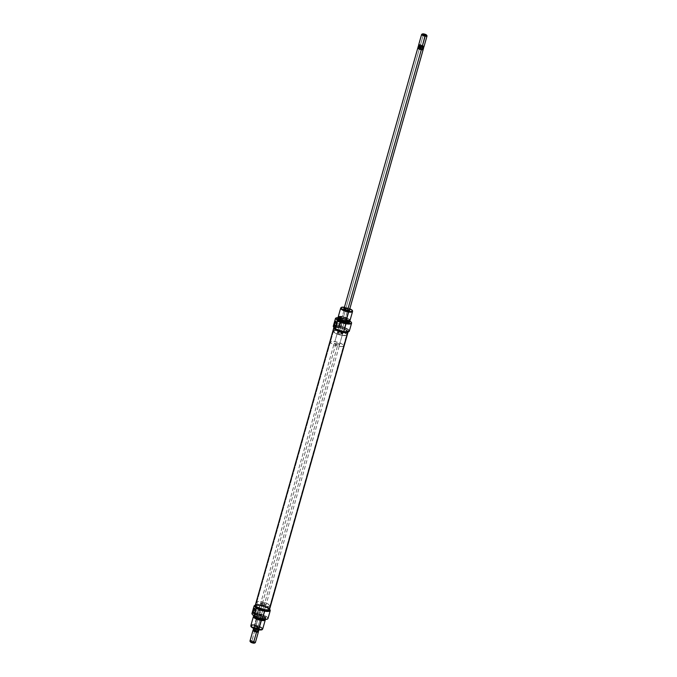 <?xml version="1.0" encoding="UTF-8"?>
<svg xmlns="http://www.w3.org/2000/svg" width="677" height="677" viewBox="0 0 677 677"><rect width="100%" height="100%" fill="white"/><g stroke="black" fill="none" stroke-linecap="round" stroke-linejoin="round"><path stroke-width="0.51" stroke-dasharray="3.38 2.54" d="M349.332 310.464A2.801 0.745 -164.2 0 1 347.504 310.574L347.504 310.574A2.801 0.745 15.8 0 0 349.205 310.557A2.801 0.745 15.8 0 0 348.621 309.609A2.801 0.745 15.8 0 0 345.837 308.678L345.829 308.323A3.08 0.812 -164.2 0 1 349.535 309.804M348.799 331.595A8.293 2.192 15.8 0 0 346.929 328.777A8.293 2.192 15.8 0 0 338.754 326.069L338.745 325.925A8.412 2.226 -164.2 0 1 347.098 328.7A8.412 2.226 -164.2 0 1 348.867 331.561M339.05 326.263L339.972 326.864L341.682 325.552L336.351 324.647A2.386 0.872 -80.4 0 0 336.342 321.736A2.386 0.872 -80.4 0 0 336.249 321.617A2.386 0.872 99.6 0 1 336.351 324.647L341.682 325.552L340.26 322.218L340.26 323.936L336.418 323.284L340.26 323.936L340.379 322.328L341.682 325.552L340.751 326.568L339.126 326.746L340.26 323.936L339.16 325.942M341.775 316.641A6.169 1.633 -164.2 0 1 342.24 316.718L342.35 317.09A5.602 1.481 15.8 0 0 340.006 318.969M338.035 318.088L338.458 317.894A6.127 1.616 -164.2 0 1 341.902 317.962L341.86 318.046A6.169 1.633 15.8 0 0 337.874 318.266A6.169 1.633 -164.2 0 1 341.86 318.046L341.665 318.723A6.169 1.633 15.8 0 0 338.458 318.596A6.169 1.633 15.8 0 0 337.569 319.129L337.595 319.459M340.971 318.072A8.412 2.226 15.8 0 0 335.521 318.376A8.412 2.226 -164.2 0 1 340.971 318.072L340.971 318.072A8.412 2.226 -164.2 0 1 351.583 322.921A8.412 2.226 15.8 0 0 340.971 318.072L340.345 320.297L340.971 318.072M338.297 317.699A8.369 2.209 -164.2 0 1 341.013 317.978A8.369 2.209 -164.2 0 1 349.569 320.89M344.424 307.265A5.966 1.574 -164.2 0 1 344.965 307.35L344.762 307.798A6.169 1.633 15.8 0 0 340.734 308.06L341.081 307.603M423.176 49.489A2.784 0.736 15.8 0 0 419.672 47.788L339.211 332.085A2.801 0.745 15.8 0 0 337.349 332.272A2.801 0.745 15.8 0 0 340.878 333.989L337.349 332.272L340.26 332.331L342.74 333.803L340.878 333.989L347.555 310.396L340.878 333.989A2.801 0.745 15.8 0 0 342.74 333.803A2.801 0.745 15.8 0 0 339.211 332.085L345.515 309.812L339.211 332.085L342.74 333.803L341.369 334.057L338.373 333.202L337.442 332.145L339.211 332.085A2.801 0.745 15.8 0 0 337.349 332.272A2.801 0.745 15.8 0 0 340.878 333.989L344.085 322.65L340.878 333.989A2.801 0.745 15.8 0 0 342.74 333.803A2.801 0.745 15.8 0 0 339.211 332.085L419.664 47.779A2.801 0.745 -164.2 0 1 423.201 49.396M349.577 309.846L347.555 308.763L345.837 308.678A2.801 0.745 -164.2 0 1 349.366 310.388L342.74 333.803L349.366 310.388M338.838 327.541L337.958 330.664A7.007 1.853 15.8 0 0 333.304 331.129A7.007 1.853 15.8 0 0 342.13 335.411L343.019 332.289A7.007 1.853 -164.2 0 1 334.184 328.007A7.007 1.853 -164.2 0 1 338.838 327.541L345.118 329.504L347.673 331.832L344.229 332.458L336.74 330.325L334.497 328.827L334.421 327.693L338.838 327.541A7.007 1.853 -164.2 0 1 347.673 331.823A7.007 1.853 -164.2 0 1 343.019 332.289L342.13 335.411A7.007 1.853 15.8 0 0 346.785 334.946A7.007 1.853 15.8 0 0 337.958 330.664L338.838 327.541M333.973 327.219L333.947 326.805A7.565 1.997 -164.2 0 1 334.666 326.246A7.565 1.997 -164.2 0 1 338.974 326.314L338.678 327.355A7.565 1.997 15.8 0 0 333.643 327.854L333.778 327.896A7.43 1.963 -164.2 0 1 334.099 327.507A7.43 1.963 -164.2 0 1 342.291 328.277A7.43 1.963 -164.2 0 1 348.08 331.942A7.43 1.963 -164.2 0 1 347.758 332.322L348.071 331.612L347.301 330.647L343.104 328.548L336.461 327.152L333.803 327.82L335.327 329.716L340.125 331.73L345.397 332.678L347.758 332.322A7.43 1.963 -164.2 0 1 339.566 331.561A7.43 1.963 -164.2 0 1 333.778 327.896M333.643 327.854L334.193 326.475L335.487 326.094L343.205 327.397L346.776 328.98L348.477 330.528L348.249 331.281L346.954 331.662L343.476 331.434A7.565 1.997 -164.2 0 1 334.277 327.702M349.34 331.061A8.412 2.226 15.8 0 0 338.745 325.925L340.345 320.297L338.745 325.925A8.412 2.226 15.8 0 0 333.219 326.356A8.412 2.226 -164.2 0 1 338.745 325.925L335.013 325.815L333.262 326.542A8.293 2.192 15.8 0 1 334.48 325.882A8.293 2.192 15.8 0 1 338.754 326.069L346.776 328.692L349.044 330.435L348.68 331.654M349.281 320.483L348.985 321.524A5.467 1.447 15.8 0 0 342.097 318.182L342.393 317.141A5.467 1.447 -164.2 0 1 349.281 320.483A5.467 1.447 -164.2 0 1 345.651 320.839L340.751 319.316L338.762 317.496L342.393 317.141L347.284 318.672L349.281 320.483L345.651 320.839A5.467 1.447 -164.2 0 1 338.762 317.505A5.467 1.447 -164.2 0 1 342.393 317.141L342.097 318.182A5.467 1.447 15.8 0 0 338.466 318.545L338.492 318.833M340.666 308.204A6.169 1.633 -164.2 0 1 344.762 307.798L342.24 316.718A6.169 1.633 15.8 0 0 338.136 317.124M350.009 320.483A6.169 1.633 15.8 0 0 342.24 316.718L344.762 307.798A6.169 1.633 -164.2 0 1 352.531 311.564M346.658 321.025L348.841 320.949L349.391 320.221L344.449 317.572L338.813 317.208L338.872 318.122L340.666 319.324M338.458 317.894L344.195 318.478L349.349 320.983A6.127 1.616 -164.2 0 0 341.902 317.962L341.86 318.046A6.169 1.633 -164.2 0 1 349.637 321.592A6.169 1.633 15.8 0 0 341.86 318.046L341.665 318.723L337.781 318.85M348.985 321.524L347.741 320.111L344.144 318.647L338.652 318.3M349.391 322.117A6.169 1.633 15.8 0 0 348.968 321.575A6.169 1.633 15.8 0 0 341.665 318.723L347.191 320.449L349.417 322.159M338.077 317.691L344.144 318.689L349.645 320.932M348.503 330.935L348.215 331.975A7.565 1.997 15.8 0 0 338.678 327.355L338.974 326.314A7.565 1.997 -164.2 0 1 348.503 330.935A7.565 1.997 -164.2 0 1 343.476 331.434L339.236 330.351L334.853 328.218M348.206 331.984L347.301 330.571L342.917 328.438L337.366 327.177L333.905 327.516M342.13 335.411L346.556 335.259L346.48 334.125L344.238 332.627L336.748 330.494L333.304 331.121L335.86 333.448L342.13 335.411A7.007 1.853 -164.2 0 1 333.304 331.129A7.007 1.853 -164.2 0 1 337.958 330.664L334.87 341.589A7.007 1.853 15.8 0 0 330.215 342.054A7.007 1.853 15.8 0 0 339.042 346.336L342.13 335.411L346.065 335.487L346.759 334.573L345.185 333.135L341.885 331.671L336.748 330.494L334.023 330.588L333.329 331.502L334.903 332.94L342.13 335.411L339.042 346.336L342.266 346.539L343.696 345.879L342.097 344.06L337.484 342.19L332.568 341.352L330.935 341.513L330.241 342.427L333.879 344.872L339.042 346.336A7.007 1.853 15.8 0 0 343.696 345.871A7.007 1.853 15.8 0 0 334.87 341.589L337.958 330.664A7.007 1.853 -164.2 0 1 346.785 334.946A7.007 1.853 -164.2 0 1 342.13 335.411M347.504 310.574A2.801 0.745 -164.2 0 1 343.967 308.94A2.801 0.745 15.8 0 0 344.018 309.093A2.801 0.745 15.8 0 0 347.504 310.574M343.933 307.206L350.305 309.017M344.136 308.28A3.08 0.812 -164.2 0 1 345.829 308.323L344.094 308.289M352.497 310.828L352.548 311.403A6.169 1.633 15.8 0 0 344.762 307.798L344.965 307.35A5.966 1.574 -164.2 0 1 349.823 308.788M347.445 321.076A5.602 1.481 15.8 0 0 348.765 319.502A5.602 1.481 15.8 0 0 342.35 317.09L342.24 316.718A6.169 1.633 -164.2 0 1 349.357 319.409A6.169 1.633 -164.2 0 1 347.639 321.084M336.351 324.647A2.386 0.872 99.6 0 1 335.479 326.145A2.386 0.872 -80.4 0 0 335.606 326.06A2.386 0.872 -80.4 0 0 336.351 324.647M347.369 332.187A7.007 1.853 -164.2 0 1 339.642 331.468A7.007 1.853 -164.2 0 1 334.184 328.007A7.007 1.853 -164.2 0 1 334.489 327.651L256.024 604.933A7.007 1.853 15.8 0 0 255.72 605.289A7.007 1.853 15.8 0 0 261.178 608.75A7.007 1.853 15.8 0 0 268.904 609.469L347.369 332.187L342.799 332.255L335.64 329.733L334.193 328.311L335.013 327.44L340.362 327.854L345.295 329.589L347.648 331.891L268.904 609.469L266.679 609.808L261.711 608.911L257.175 607.015L255.745 605.23L259.359 604.679L264.521 605.907L268.473 607.887L269.201 608.801L268.904 609.469A7.007 1.853 15.8 0 0 269.209 609.105A7.007 1.853 15.8 0 0 263.751 605.653A7.007 1.853 15.8 0 0 256.024 604.933L334.489 327.651A7.007 1.853 -164.2 0 1 342.215 328.37A7.007 1.853 -164.2 0 1 347.673 331.823A7.007 1.853 -164.2 0 1 347.369 332.187M269.615 609.224A7.43 1.963 15.8 0 0 263.827 605.56A7.43 1.963 15.8 0 0 255.635 604.798L334.099 327.507L255.322 605.5M269.59 609.292L268.837 607.929L264.639 605.83L259.173 604.527L255.635 604.798A7.43 1.963 15.8 0 0 255.322 605.179M255.889 626.538A2.801 0.745 -164.2 0 1 259.376 628.028A2.801 0.745 -164.2 0 1 257.556 628.434L257.573 628.789A3.08 0.812 15.8 0 0 259.562 628.341A3.08 0.812 15.8 0 0 255.737 626.707L262.515 603.131A2.801 0.745 -164.2 0 1 266.044 604.84A2.801 0.745 -164.2 0 1 264.182 605.026L257.556 628.434A2.801 0.745 15.8 0 0 259.418 628.248A2.801 0.745 15.8 0 0 255.889 626.538A2.801 0.745 15.8 0 0 254.027 626.724A2.801 0.745 15.8 0 0 257.556 628.434L264.182 605.026L266.044 604.84L263.565 603.368L260.653 603.309L264.182 605.026A2.801 0.745 -164.2 0 1 260.653 603.317A2.801 0.745 -164.2 0 1 262.515 603.131L255.737 626.707L258.496 627.571L259.613 628.594L258.106 628.865L254.806 627.926L253.79 626.767L255.737 626.707A3.08 0.812 15.8 0 0 253.858 626.724A3.08 0.812 15.8 0 0 254.51 627.774A3.08 0.812 15.8 0 0 257.573 628.789L257.556 628.434A2.801 0.745 -164.2 0 1 254.772 627.511A2.801 0.745 -164.2 0 1 254.188 626.555A2.801 0.745 -164.2 0 1 255.889 626.538M267.872 618.736A8.369 2.209 15.8 0 0 257.395 613.472L259.638 605.5A8.412 2.226 -164.2 0 1 270.047 609.892A8.412 2.226 15.8 0 0 259.638 605.5A8.412 2.226 15.8 0 0 254.594 605.526A8.412 2.226 -164.2 0 1 259.638 605.5L257.412 613.354A8.412 2.226 -164.2 0 1 267.906 618.693M255.136 605.314A8.293 2.192 -164.2 0 1 259.697 605.433A8.293 2.192 -164.2 0 1 269.7 609.435M254.222 613.311A2.386 0.872 -80.4 0 0 254.349 613.227A2.386 0.872 -80.4 0 0 255.085 611.813L255.085 611.813A2.386 0.872 99.6 0 1 254.222 613.311M260.332 612.947L255.085 611.813L260.332 612.947M258.927 609.486L259.003 611.103L255.161 610.451L259.003 611.103L258.936 609.385L260.425 612.719L259.003 609.385L254.78 608.657M254.112 616.392A5.602 1.481 -164.2 0 1 256.126 616.045A5.602 1.481 -164.2 0 1 257.709 616.222L257.488 616.222A6.169 1.633 15.8 0 0 255.754 616.028A6.169 1.633 15.8 0 0 253.892 616.205A6.169 1.633 -164.2 0 1 257.488 616.222L254.874 625.726A5.966 1.574 15.8 0 0 250.896 626.284M263.505 619.362L265.359 619.032L264.825 617.619L257.861 614.894A6.169 1.633 -164.2 0 1 265.562 618.803A6.169 1.633 -164.2 0 1 263.218 619.26A6.169 1.633 15.8 0 0 265.629 618.66A6.169 1.633 15.8 0 0 257.861 614.894L258.055 614.217A6.169 1.633 -164.2 0 1 265.824 617.983A6.169 1.633 -164.2 0 1 261.728 618.389L261.559 618.981L261.728 618.389A6.169 1.633 -164.2 0 1 253.96 614.623A6.169 1.633 -164.2 0 1 258.055 614.217L257.861 614.894A6.169 1.633 15.8 0 0 253.765 615.3A6.169 1.633 15.8 0 0 255.508 617.086A6.169 1.633 -164.2 0 1 253.748 615.469A6.169 1.633 -164.2 0 1 257.861 614.894L257.844 615.012A6.127 1.616 15.8 0 0 253.757 615.579A6.127 1.616 15.8 0 0 254.747 616.722M254.493 625.066A6.169 1.633 -164.2 0 1 254.958 625.142A6.169 1.633 15.8 0 0 250.862 625.548M264.555 609.571L265.435 606.448A7.007 1.853 -164.2 0 1 256.608 602.166A7.007 1.853 -164.2 0 1 261.263 601.709L260.383 604.823A7.007 1.853 15.8 0 0 255.72 605.289A7.007 1.853 15.8 0 0 264.555 609.571L267.77 609.774L269.209 609.114L266.653 606.787L260.383 604.823L257.158 604.62L255.728 605.28L258.275 607.607L264.555 609.571A7.007 1.853 15.8 0 0 269.209 609.105A7.007 1.853 15.8 0 0 260.383 604.823L261.263 601.709A7.007 1.853 -164.2 0 1 270.089 605.983A7.007 1.853 -164.2 0 1 265.435 606.448L264.555 609.571M259.917 605.678A7.565 1.997 15.8 0 0 254.89 606.177L256.439 605.458L259.917 605.678L260.213 604.637L259.917 605.678L266.696 607.794L268.541 608.894L269.454 610.307A7.565 1.997 15.8 0 0 259.917 605.678M255.424 604.806A7.565 1.997 -164.2 0 1 260.213 604.637A7.565 1.997 -164.2 0 1 269.717 608.851L266.992 606.753L263.04 605.28L257.725 604.383L255.187 605.128M268.007 618.49A8.412 2.226 15.8 0 0 257.412 613.354A8.412 2.226 15.8 0 0 253.249 613.142A8.412 2.226 15.8 0 0 251.878 613.777A8.412 2.226 -164.2 0 1 253.249 613.142A8.412 2.226 -164.2 0 1 257.412 613.354L253.672 613.21L251.878 613.921A8.369 2.209 15.8 0 1 253.3 613.252A8.369 2.209 15.8 0 1 257.395 613.472L264.893 615.816L267.288 617.322L267.838 618.786M261.246 619.116L261.297 618.93A5.467 1.447 -164.2 0 1 254.408 615.596A5.467 1.447 -164.2 0 1 258.039 615.232L257.751 616.273A5.467 1.447 15.8 0 0 254.112 616.637L254.967 615.173L258.039 615.232A5.467 1.447 -164.2 0 1 264.927 618.575A5.467 1.447 -164.2 0 1 261.297 618.93L261.246 619.116M262.735 628.908A6.169 1.633 15.8 0 0 254.958 625.142L257.488 616.222A6.169 1.633 -164.2 0 1 265.096 619.421A6.169 1.633 15.8 0 0 263.556 618.236A6.169 1.633 15.8 0 0 257.488 616.222L262.727 617.796L264.766 619.658M253.985 616.595L257.709 616.222A5.602 1.481 -164.2 0 1 263.226 618.05A5.602 1.481 -164.2 0 1 264.766 619.404M264.631 619.616L264.91 618.279L262.938 616.764L258.039 615.232L257.751 616.273A5.467 1.447 15.8 0 1 264.631 619.616L263.387 618.203L259.79 616.739L255.948 616.087L254.12 616.629M264.047 619.353A6.127 1.616 15.8 0 0 265.486 618.896A6.127 1.616 15.8 0 0 257.844 615.012L253.977 615.139L254.044 616.129L255.17 616.992M264.927 618.575L263.091 619.116L259.249 618.465L255.661 617.009L254.408 615.588M258.055 614.217L263.573 615.943L265.824 617.991L262.794 618.541L256.202 616.662L254.23 615.342L254.163 614.344L258.055 614.217M254.78 605.433L257.649 605.179L262.803 606.135L267.127 607.751L269.784 609.528M261.263 601.709L267.533 603.664L270.089 605.991L266.653 606.617L259.164 604.493L256.608 602.166L258.039 601.498L261.263 601.709M262.185 629.644L262.126 628.679L261.026 627.833L257.108 626.242L252.132 625.556L250.939 626.445M262.321 629.517A5.966 1.574 15.8 0 0 254.874 625.726L254.958 625.142A6.169 1.633 -164.2 0 1 262.659 629.051M254.992 608.784A2.386 0.872 99.6 0 1 255.085 611.813A2.386 0.872 -80.4 0 0 255.085 608.902A2.386 0.872 -80.4 0 0 254.992 608.784M426.586 35.119L426.975 35.746A2.801 0.745 15.8 0 0 423.489 34.256L423.802 33.926L423.489 34.256A2.801 0.745 -164.2 0 1 427.018 35.966M424.005 46.637A2.801 0.745 15.8 0 0 420.468 44.919L423.489 34.256L420.468 44.919A2.801 0.745 -164.2 0 1 423.252 45.85A2.801 0.745 -164.2 0 1 423.844 46.798M417.802 47.965L420.891 47.796L421.365 46.112L420.485 45.274A2.522 0.669 -164.2 0 1 423.667 46.747A2.522 0.669 -164.2 0 1 423.633 46.874A2.522 0.669 15.8 0 0 420.485 45.274L419.224 45.748A2.784 0.736 15.8 0 0 418.403 45.96L418.835 45.384A2.522 0.669 -164.2 0 1 420.485 45.274A2.522 0.669 15.8 0 0 418.801 45.503A2.522 0.669 -164.2 0 1 418.835 45.384M257.336 629.221L337.789 344.915A2.801 0.745 -164.2 0 1 334.26 343.197A2.801 0.745 -164.2 0 1 336.122 343.011L255.669 627.317A2.801 0.745 15.8 0 0 253.807 627.503A2.801 0.745 15.8 0 0 257.336 629.221L258.208 629.728L256.109 629.204L258.259 629.568L257.328 629.212L258.91 629.246L259.079 628.705L254.747 627.224L253.816 627.655L255.271 628.628L257.336 629.221L253.951 627.833L254.112 627.3L255.678 627.325A2.784 0.736 -164.2 0 1 259.181 629.026A2.784 0.736 -164.2 0 1 257.328 629.212A2.784 0.736 -164.2 0 1 253.824 627.511A2.784 0.736 -164.2 0 1 255.678 627.325L259.054 628.705L258.893 629.238L257.328 629.212A2.801 0.745 15.8 0 0 259.198 629.035A2.801 0.745 15.8 0 0 255.669 627.317L336.122 343.011A2.801 0.745 -164.2 0 1 339.651 344.728A2.801 0.745 -164.2 0 1 337.789 344.915L257.336 629.221L256.744 629.161L257.328 629.212M253.156 630.202L253.486 630.033A2.522 0.669 -164.2 0 1 255.017 630.016L254.857 630.177A2.801 0.745 15.8 0 0 253.325 630.143A2.801 0.745 -164.2 0 1 254.857 630.177L251.861 641.559A2.243 0.592 15.8 0 0 250.414 641.881M255.373 642.558A2.801 0.745 15.8 0 0 251.844 640.848A2.801 0.745 15.8 0 0 249.982 641.034M258.631 630.972A2.784 0.736 15.8 0 0 256.278 629.542L256.752 627.858L254.603 627.494L254.476 629.703L256.278 629.542A2.784 0.736 -164.2 0 1 258.597 631.04M258.165 631.616A2.522 0.669 15.8 0 0 255.017 630.016A2.522 0.669 15.8 0 0 253.333 630.253M254.687 642.93L251.861 641.559L251.844 640.848L254.857 630.177A2.801 0.745 -164.2 0 1 258.233 631.531A2.801 0.745 15.8 0 0 254.857 630.177L255.017 630.016A2.522 0.669 -164.2 0 1 258.149 631.353L258.343 631.666M254.56 643.057A2.243 0.592 15.8 0 0 254.087 642.295A2.243 0.592 15.8 0 0 251.861 641.559L250.473 641.965M251.844 640.848A2.801 0.745 -164.2 0 1 254.628 641.771A2.801 0.745 -164.2 0 1 255.212 642.727M255.017 630.016L256.278 629.542L256.752 627.858L254.603 627.494L254.129 629.178L255.017 630.016M256.101 629.229L256.744 629.161L256.101 629.229M254.129 629.178A2.784 0.736 15.8 0 0 253.274 629.458M256.752 627.858L254.603 627.494L256.752 627.858M337.789 344.915L334.26 343.197L335.631 342.943L338.627 343.798L339.558 344.855L337.789 344.915M423.667 46.747L423.726 47.466A2.784 0.736 15.8 0 0 421.365 46.112A2.784 0.736 -164.2 0 1 423.726 47.542M421.627 34.442A2.801 0.745 -164.2 0 1 423.489 34.256A2.801 0.745 15.8 0 0 421.788 34.273L422.44 33.943M420.468 44.919A2.801 0.745 15.8 0 0 418.606 45.105M418.369 46.028A2.784 0.736 -164.2 0 1 419.224 45.748L418.741 47.432L420.891 47.796L421.365 46.112L420.781 45.393L419.224 45.748L418.741 47.432L423.193 49.497M422.837 48.972L419.672 47.788A2.784 0.736 15.8 0 0 417.819 47.974L417.836 48.126M417.844 47.881A2.801 0.745 -164.2 0 1 419.664 47.779M420.256 47.839L418.741 47.432M340.226 322.201L336.037 321.49M256.608 602.166L330.215 342.054M338.762 317.505L338.466 318.545M270.089 605.983L343.696 345.871M340.192 322.235L339.067 326.187M339.431 326.898L335.242 326.187M258.174 614.064L253.977 613.354M266.044 604.84L259.418 628.248M253.765 615.3L253.96 614.623M265.629 618.66L265.824 617.983M260.653 603.317L258.969 609.266M254.027 626.724L257.81 613.362M253.807 627.503L334.26 343.197M258.944 629.847L259.181 629.026M253.596 628.332L253.824 627.511M259.198 629.035L339.651 344.728"/><path stroke-width="1.02" d="M349.535 309.804A3.08 0.812 -164.2 0 1 349.535 310.388A3.08 0.812 -164.2 0 1 347.665 310.413L349.391 310.447L349.34 309.634M349.569 320.89A8.369 2.209 -164.2 0 1 351.575 322.87A8.369 2.209 -164.2 0 1 345.998 323.648L345.981 323.767A8.412 2.226 -164.2 0 1 337.62 320.983L335.293 328.853A8.293 2.192 15.8 0 0 343.696 331.688L343.755 331.62A8.412 2.226 -164.2 0 1 335.394 328.836A8.412 2.226 15.8 0 0 343.755 331.62L343.696 331.688A8.293 2.192 15.8 0 0 348.74 331.628A8.293 2.192 15.8 0 0 348.799 331.595M348.74 331.628L348.867 331.561A8.412 2.226 -164.2 0 1 343.755 331.62L345.981 323.767A8.412 2.226 15.8 0 0 351.583 322.98A8.412 2.226 15.8 0 0 351.583 322.921A8.412 2.226 -164.2 0 1 351.566 323.208A8.412 2.226 -164.2 0 1 345.981 323.767L343.755 331.62A8.412 2.226 15.8 0 0 349.34 331.061L351.566 323.208M336.249 321.617A2.386 0.872 -80.4 0 0 334.929 323.031L334.59 322.895A2.666 0.973 99.6 0 1 336.164 321.448A2.666 0.973 99.6 0 1 336.173 324.698L336.401 322.244L335.724 321.169L334.59 322.895L334.362 325.349L335.039 326.424L336.173 324.698A2.666 0.973 99.6 0 1 335.352 326.272A2.666 0.973 99.6 0 1 334.413 325.645A2.666 0.973 99.6 0 1 334.59 322.895L334.929 323.031A2.386 0.872 99.6 0 1 336.037 321.49A2.386 0.872 99.6 0 1 336.249 321.617M336.418 323.284L334.929 323.031L336.418 323.284M340.006 318.969A5.602 1.481 15.8 0 0 340.167 319.062A5.602 1.481 15.8 0 0 345.693 320.89L345.913 320.89A6.169 1.633 -164.2 0 1 339.837 318.875A6.169 1.633 -164.2 0 1 341.775 316.641M345.532 322.227L345.549 322.108A6.127 1.616 -164.2 0 1 337.908 318.215A6.127 1.616 -164.2 0 1 338.458 317.894L337.857 318.689L339.228 319.942L345.532 322.227A6.169 1.633 -164.2 0 1 337.764 318.461A6.169 1.633 -164.2 0 1 337.874 318.266A6.169 1.633 15.8 0 0 337.84 318.308A6.169 1.633 15.8 0 0 345.532 322.227L345.338 322.904L345.532 322.227A6.169 1.633 15.8 0 0 349.645 321.651A6.169 1.633 15.8 0 0 349.637 321.592A6.169 1.633 -164.2 0 1 349.628 321.812A6.169 1.633 -164.2 0 1 345.532 322.227M334.853 328.218L333.219 326.356L335.496 318.427A8.412 2.226 15.8 0 0 335.437 318.495A8.412 2.226 -164.2 0 1 335.521 318.376A8.412 2.226 15.8 0 0 335.487 318.427A8.369 2.209 -164.2 0 1 335.555 318.334A8.369 2.209 -164.2 0 1 338.297 317.699M341.081 307.603L340.734 308.06A6.169 1.633 15.8 0 0 348.435 311.979L348.52 311.386A5.966 1.574 -164.2 0 1 341.081 307.603A5.966 1.574 -164.2 0 1 344.424 307.265M423.201 49.396A2.801 0.745 -164.2 0 1 423.193 49.497L349.366 310.388A2.801 0.745 -164.2 0 1 349.332 310.464M345.515 309.812L345.837 308.678L345.515 309.812M349.104 320.627L351.397 322.387L351.278 323.471L345.998 323.648L338.458 321.279L335.496 318.427L333.219 326.356L334.277 327.702A7.565 1.997 -164.2 0 1 333.939 326.813L333.643 327.854A7.565 1.997 15.8 0 0 343.18 332.475L343.417 331.637L343.18 332.475A7.565 1.997 15.8 0 0 348.215 331.975L348.257 331.798M337.781 318.85L337.578 319.129A6.169 1.633 15.8 0 0 345.338 322.904A6.169 1.633 15.8 0 0 349.442 322.489A6.169 1.633 15.8 0 0 349.391 322.117M345.355 321.88L345.634 320.881L345.355 321.88A5.467 1.447 15.8 0 0 348.985 321.524L345.355 321.88A5.467 1.447 15.8 0 1 338.466 318.545L340.455 320.356L345.355 321.88M349.357 308.594L351.761 309.88L352.48 310.997L351.261 311.564L348.52 311.386L348.435 311.979A6.169 1.633 -164.2 0 1 340.666 308.204L338.136 317.124A6.169 1.633 15.8 0 0 345.913 320.89L348.435 311.979L345.913 320.89A6.169 1.633 15.8 0 0 350.009 320.483L352.531 311.564A6.169 1.633 -164.2 0 1 348.435 311.979A6.169 1.633 15.8 0 0 352.548 311.403L352.497 310.828A5.966 1.574 -164.2 0 1 348.52 311.386L344.128 310.142L341.267 308.441L341.005 307.739L341.623 307.282L344.965 307.35M339.905 318.909L343.594 320.407L347.529 321.076M348.883 320.56L349.62 321.71L348.993 322.176L345.549 322.108A6.127 1.616 -164.2 0 0 349.637 321.533A6.127 1.616 -164.2 0 0 349.332 320.966M338.652 318.3L338.762 317.505M348.926 331.51L343.696 331.688L335.293 328.853L334.277 327.702L335.394 328.836L337.62 320.983A8.412 2.226 15.8 0 0 345.981 323.767L345.998 323.648A8.369 2.209 -164.2 0 1 337.62 320.847L335.496 318.427L338.974 317.725M337.764 318.461L337.595 319.459L338.314 320.28L341.885 322.015L347.369 323.107L348.807 322.971L349.417 322.159M334.277 327.702L333.973 327.219M333.905 327.516L333.676 328.26L335.377 329.809L340.353 331.832L345.668 332.737L347.953 332.322L348.181 331.569M343.967 308.94A2.801 0.745 -164.2 0 1 343.975 308.864A2.801 0.745 -164.2 0 1 345.837 308.678A2.801 0.745 15.8 0 0 343.967 308.94M344.407 308.23L343.781 308.526L344.144 309.101L347.665 310.413A3.08 0.812 -164.2 0 1 343.831 308.771A3.08 0.812 -164.2 0 1 344.136 308.28M349.823 308.788A5.966 1.574 -164.2 0 1 352.497 310.828M347.267 321.067L347.639 321.084A6.169 1.633 -164.2 0 1 345.913 320.89L345.693 320.89A5.602 1.481 15.8 0 0 347.267 321.067A5.602 1.481 15.8 0 0 347.445 321.076M335.479 326.145A2.386 0.872 99.6 0 1 335.242 326.187A2.386 0.872 99.6 0 1 334.929 323.031A2.386 0.872 -80.4 0 0 334.751 325.383A2.386 0.872 -80.4 0 0 335.479 326.145M255.347 605.111L256.101 606.465L260.29 608.572L265.756 609.867L269.294 609.605L347.716 332.458L269.294 609.605A7.43 1.963 15.8 0 0 269.615 609.224L348.08 331.942M333.778 327.896L255.322 605.179A7.43 1.963 15.8 0 0 261.102 608.843A7.43 1.963 15.8 0 0 269.294 609.605L269.607 608.894M269.7 609.435A8.293 2.192 -164.2 0 1 270.013 609.833A8.293 2.192 -164.2 0 1 264.639 611.052L257.065 608.657L254.89 606.169A7.565 1.997 15.8 0 0 255.229 607.066L254.103 605.923L251.878 613.777L254.01 616.332A8.369 2.209 15.8 0 0 262.38 619.133L262.422 619.049A8.412 2.226 -164.2 0 1 254.061 616.265L251.878 613.777L254.103 605.923A8.412 2.226 -164.2 0 1 254.594 605.526A8.412 2.226 15.8 0 0 254.527 605.56A8.412 2.226 15.8 0 0 254.103 605.923L254.213 605.907A8.293 2.192 -164.2 0 1 254.654 605.492A8.293 2.192 -164.2 0 1 255.136 605.314M269.505 609.249L270.174 610.29L269.624 611.018L264.648 611.187A8.412 2.226 15.8 0 0 270.089 609.96A8.412 2.226 15.8 0 0 270.047 609.892A8.412 2.226 -164.2 0 1 270.233 610.637A8.412 2.226 -164.2 0 1 264.648 611.187L262.38 619.133A8.369 2.209 15.8 0 0 267.838 618.786A8.369 2.209 15.8 0 0 267.872 618.736M253.672 610.197A2.386 0.872 -80.4 0 0 253.486 612.55A2.386 0.872 -80.4 0 0 254.222 613.311A2.386 0.872 99.6 0 1 253.977 613.354A2.386 0.872 99.6 0 1 253.672 610.197L255.161 610.451L253.672 610.197A2.386 0.872 99.6 0 1 254.78 608.657A2.386 0.872 99.6 0 1 254.992 608.784A2.386 0.872 -80.4 0 0 253.672 610.197L253.672 610.197M254.916 611.864A2.666 0.973 99.6 0 1 254.087 613.438A2.666 0.973 99.6 0 1 253.147 612.812A2.666 0.973 99.6 0 1 253.325 610.062L253.096 612.516L253.782 613.59L254.916 611.864L255.144 609.41L254.467 608.335L253.325 610.062A2.666 0.973 99.6 0 1 254.907 608.615A2.666 0.973 99.6 0 1 254.916 611.864M253.384 616.637L250.862 625.548A6.169 1.633 15.8 0 0 258.631 629.314A6.169 1.633 -164.2 0 1 250.854 625.717L250.896 626.284A5.966 1.574 15.8 0 0 258.428 629.771L261.161 620.403A6.169 1.633 -164.2 0 1 253.384 616.637A6.169 1.633 -164.2 0 1 253.892 616.205A6.169 1.633 15.8 0 0 254.89 618.287A6.169 1.633 15.8 0 0 261.161 620.403L261.043 620.022A5.602 1.481 -164.2 0 1 255.711 618.296A5.602 1.481 -164.2 0 1 254.112 616.392M261.534 619.066A6.169 1.633 -164.2 0 1 255.508 617.086A6.169 1.633 15.8 0 0 261.534 619.066L261.534 619.066A6.169 1.633 15.8 0 0 263.218 619.26A6.169 1.633 -164.2 0 1 261.534 619.066L261.534 619.066M254.747 616.722A6.127 1.616 15.8 0 0 261.491 619.159L264.309 619.337M255.305 605.272L254.213 605.907L256.287 608.403L254.061 616.265A8.412 2.226 15.8 0 0 262.422 619.049L264.648 611.187A8.412 2.226 -164.2 0 1 256.287 608.403L254.01 616.332L262.38 619.133L266.23 619.379L267.906 618.693A8.412 2.226 -164.2 0 1 262.422 619.049A8.412 2.226 15.8 0 0 268.007 618.49L270.233 610.637M250.854 625.717A6.169 1.633 -164.2 0 1 254.493 625.066M269.454 610.299A7.565 1.997 15.8 0 1 264.428 610.806L258.851 609.215L255.229 607.066A7.565 1.997 15.8 0 0 264.428 610.806L264.715 609.765A7.565 1.997 -164.2 0 1 255.187 605.136A7.565 1.997 -164.2 0 1 255.424 604.806L255.517 606.025L256.913 607.091L264.715 609.765L264.428 610.806L268.676 610.882L269.751 609.258A7.565 1.997 -164.2 0 1 264.715 609.765L268.202 609.985L269.742 609.266A7.565 1.997 -164.2 0 0 269.717 608.851L269.742 609.266M254.298 616.392L254.12 616.629A5.467 1.447 15.8 0 0 261 619.971L261.246 619.116L261 619.971L261.948 620.107L264.072 620.03L264.614 619.32M250.913 626.115L253.088 628.095L258.428 629.771A5.966 1.574 15.8 0 0 262.321 629.517L262.659 629.051A6.169 1.633 -164.2 0 1 258.631 629.314A6.169 1.633 15.8 0 0 262.735 628.908L265.257 619.997A6.169 1.633 -164.2 0 1 261.161 620.403L258.428 629.771L261.17 629.94L262.388 629.382M264.749 619.353L264.191 620.081L261.161 620.403A6.169 1.633 15.8 0 0 265.096 619.421A6.169 1.633 -164.2 0 1 265.257 619.997M264.766 619.404A5.602 1.481 -164.2 0 1 261.043 620.022L256.024 618.456L254.23 617.255L254.171 616.341M254.171 616.425L254.357 617.272L256.109 618.448L261 619.971A5.467 1.447 15.8 0 0 264.631 619.616L264.69 619.404M254.51 616.552L261.491 619.159A6.127 1.616 15.8 0 0 264.047 619.353M269.412 608.378L269.717 608.851M256.287 608.403A8.412 2.226 15.8 0 0 264.648 611.187L264.639 611.052A8.293 2.192 -164.2 0 1 256.236 608.217L256.287 608.403M423.193 49.497L423.726 47.542A2.784 0.736 -164.2 0 1 422.871 47.822L422.397 49.506L421.322 49.675A2.784 0.736 15.8 0 0 423.176 49.489L423.193 49.497A2.801 0.745 -164.2 0 1 421.331 49.683L347.555 310.396L421.331 49.683L418.437 48.693L417.895 47.839M423.514 46.967L423.844 46.798A2.801 0.745 -164.2 0 1 422.143 46.823L425.156 36.152A2.801 0.745 15.8 0 0 426.975 35.746L426.586 35.119A2.243 0.592 -164.2 0 1 425.139 35.441L422.143 46.823A2.801 0.745 15.8 0 0 424.005 46.637L427.018 35.966A2.801 0.745 -164.2 0 1 425.156 36.152A2.801 0.745 -164.2 0 1 421.627 34.442L418.606 45.105A2.801 0.745 15.8 0 0 422.143 46.823L421.983 46.984A2.522 0.669 15.8 0 0 423.514 46.967A2.522 0.669 15.8 0 0 423.633 46.874A2.522 0.669 -164.2 0 1 421.983 46.984L422.871 47.822A2.784 0.736 15.8 0 0 423.726 47.466L423.667 46.747M422.44 33.943L421.788 34.273A2.801 0.745 15.8 0 0 422.372 35.229A2.801 0.745 15.8 0 0 425.156 36.152L425.139 35.441A2.243 0.592 -164.2 0 1 422.913 34.705A2.243 0.592 -164.2 0 1 422.44 33.943A2.243 0.592 -164.2 0 1 423.802 33.926L426.628 35.297L423.133 34.815L422.313 34.07L423.802 33.926A2.243 0.592 -164.2 0 1 426.586 35.119M250.025 641.254L250.414 641.881A2.243 0.592 15.8 0 0 253.198 643.074L253.511 642.744A2.801 0.745 -164.2 0 1 250.025 641.254A2.801 0.745 -164.2 0 1 251.844 640.848M252.995 630.363L249.982 641.034A2.801 0.745 15.8 0 0 253.511 642.744L256.532 632.081A2.801 0.745 -164.2 0 1 252.995 630.363A2.801 0.745 -164.2 0 1 253.325 630.143A2.801 0.745 15.8 0 0 253.156 630.202A2.801 0.745 15.8 0 0 253.748 631.15A2.801 0.745 15.8 0 0 256.532 632.081L256.515 631.726A2.522 0.669 -164.2 0 1 254.01 630.888A2.522 0.669 -164.2 0 1 253.486 630.033L253.156 630.202M253.596 628.332L253.274 629.458A2.784 0.736 15.8 0 0 255.635 630.888L256.532 632.081A2.801 0.745 15.8 0 0 258.343 631.666L258.149 631.353A2.522 0.669 -164.2 0 1 256.515 631.726L255.635 630.888A2.784 0.736 -164.2 0 1 253.274 629.534L253.333 630.253A2.522 0.669 15.8 0 0 256.515 631.726L257.776 631.252L256.515 631.726A2.522 0.669 15.8 0 0 258.165 631.616L258.597 631.04A2.784 0.736 -164.2 0 1 257.776 631.252L258.208 629.728L257.776 631.252A2.784 0.736 15.8 0 0 258.631 630.972L258.944 629.847M253.274 629.534A2.784 0.736 -164.2 0 1 254.129 629.178M258.343 631.666A2.801 0.745 15.8 0 0 258.233 631.531A2.801 0.745 -164.2 0 1 258.394 631.895A2.801 0.745 -164.2 0 1 256.532 632.081L253.511 642.744A2.801 0.745 15.8 0 0 255.373 642.558L258.394 631.895M250.38 641.821L252.783 642.989L254.687 642.93M255.212 642.727A2.801 0.745 -164.2 0 1 253.511 642.744L253.198 643.074A2.243 0.592 15.8 0 0 254.56 643.057L255.212 642.727M255.635 630.888L256.101 629.229L255.635 630.888M418.741 47.432L420.256 47.839M418.835 45.384L418.403 45.96A2.784 0.736 15.8 0 0 420.722 47.458L421.983 46.984A2.522 0.669 -164.2 0 1 418.801 45.503A2.522 0.669 15.8 0 0 418.851 45.647A2.522 0.669 15.8 0 0 421.983 46.984L422.143 46.823A2.801 0.745 -164.2 0 1 418.657 45.334A2.801 0.745 -164.2 0 1 420.468 44.919M422.871 47.822L422.397 49.506L420.248 49.142L421.322 47.094L422.871 47.822M419.672 47.788L418.107 47.762L417.946 48.295L420.806 49.573L423.074 49.616L421.331 49.683A2.801 0.745 -164.2 0 1 417.802 47.965A2.801 0.745 -164.2 0 1 417.844 47.881M420.722 47.458A2.784 0.736 -164.2 0 1 418.369 46.028L417.819 47.974A2.784 0.736 15.8 0 0 421.322 49.675L420.248 49.142L420.722 47.458M422.397 49.506L420.248 49.142L422.397 49.506M349.281 320.483L348.985 321.524M349.628 321.812L349.442 322.489M254.89 606.177L255.187 605.136M417.802 47.965L343.975 308.864"/></g></svg>
